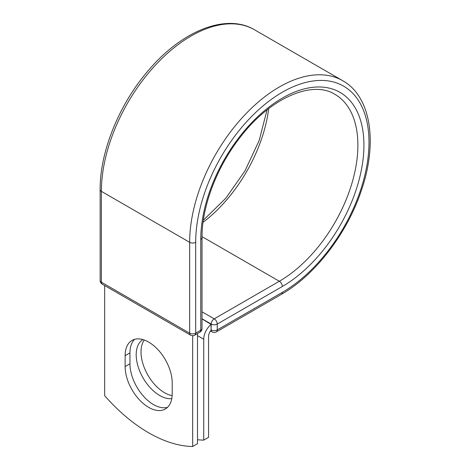 <?xml version="1.0" encoding="UTF-8"?>
<svg xmlns="http://www.w3.org/2000/svg" width="470" height="470" viewBox="0 0 470 470"><rect width="100%" height="100%" fill="white"/><g stroke="black" fill="none" stroke-linecap="round" stroke-linejoin="round"><path stroke-width="0.7" d="M148.661 407.361A33.288 19.217 -120 0 0 165.305 409.012A33.288 19.217 -120 0 0 172.202 393.772L172.202 382.856A33.288 19.217 -120 0 0 157.673 349.357A33.288 19.217 -120 0 0 132.017 340.439A33.288 19.217 -120 0 0 125.126 355.678L125.126 366.594A33.288 19.217 -120 0 0 148.661 407.361M134.608 339.352A33.288 19.217 -120 0 0 129.955 352.888L129.955 363.809A33.288 19.217 -120 0 0 153.49 404.576A33.288 19.217 -120 0 0 167.543 407.314M172.143 395.658A33.288 19.217 60 0 1 164.559 392.726A33.288 19.217 60 0 1 144.114 367.223A33.288 19.217 60 0 1 144.284 340.033M171.779 398.642A33.288 19.217 60 0 1 159.73 395.517A33.288 19.217 60 0 1 138.021 366.318A33.288 19.217 60 0 1 142.933 339.599M197.5 439.72A142.251 82.127 -120 0 0 203.733 440.114L203.733 339.252A13.313 7.685 -60 0 1 211.077 324.406L211.077 329.864L211.2 324.071L202.018 318.766M203.733 440.114L208.562 437.323L208.562 336.467A6.486 3.742 -60 0 1 211.101 330.263A4.265 2.462 -60 0 1 211.077 329.864M211.077 324.406L202.018 318.913M192.671 335.697L192.671 446.5L197.5 443.715L197.5 333.571M192.671 446.5A142.251 82.127 60 0 1 104.657 395.687L104.657 285.543M203.733 339.252L197.5 335.651M282.341 292.346L217.24 329.934A4.265 2.462 60 0 1 216.353 331.89L281.459 294.302A4.265 2.462 -120 0 0 282.341 292.346A122.547 70.753 -60 0 0 368.997 142.257A122.547 70.753 -60 0 0 282.341 92.226A122.547 70.753 -60 0 0 195.69 242.314L195.69 333.171L200.766 330.24A4.265 2.462 0 0 0 202.018 328.495L202.018 237.638C201.753 206.536 216.911 166.621 240.499 136.905C270.644 97.507 312.662 80.053 334.875 94.329A111.096 64.143 -60 0 1 351.907 183.353A111.096 64.143 -60 0 1 279.327 281.254L214.22 318.842A4.265 2.462 60 0 1 217.24 324.071L217.24 329.934A4.265 2.462 180 0 1 211.2 329.934A4.265 2.462 120 0 0 212.088 331.89A4.265 4.265 0 0 0 216.353 331.89M202.018 237.638A4.265 2.462 0 0 1 200.766 239.383A115.367 66.605 -60 0 1 282.341 98.089A115.367 66.605 -60 0 1 363.921 145.189A115.367 66.605 -60 0 1 282.341 286.483L217.24 324.071A4.265 2.462 180 0 1 211.2 324.071A4.265 2.462 120 0 1 214.22 318.842L202.018 311.798M282.341 286.483A4.265 2.462 -120 0 0 279.327 281.254L202.024 236.621M100.139 189.616A4.265 2.462 0 0 0 101.385 191.355A126.818 73.22 -60 0 1 156.745 63.732A126.818 73.22 -60 0 1 254.47 29.757C226.663 13.142 183.276 30.268 150.218 68.362C120.067 102.137 99.805 150.993 100.139 189.616L100.139 280.473A4.265 2.462 0 0 0 101.385 282.212L189.651 333.171A4.265 2.462 0 0 0 195.69 333.171A4.265 2.462 -120 0 1 194.803 335.128L199.885 332.19A4.265 2.462 -120 0 0 200.766 330.24L200.766 239.383M100.139 280.473A4.265 4.265 0 0 0 102.272 284.168A4.265 2.462 120 0 1 101.385 282.212L101.385 191.355L189.651 242.314A126.818 73.22 -60 0 1 245.011 114.692A126.818 73.22 -60 0 1 342.736 80.717L254.47 29.757M102.272 284.168L190.538 335.128A4.265 2.462 120 0 1 189.651 333.171L189.651 242.314A4.265 2.462 0 0 0 195.69 242.314M268.699 108.617A111.096 64.143 -60 0 1 203.058 222.304M129.955 352.888L125.126 355.678M129.955 363.809L125.126 366.594M281.459 294.302C315.053 275.291 347.218 233.343 361.406 190.362C377.898 142.668 371.036 96.491 342.736 80.717M203.351 220.213L225.829 198.211L245.046 170.757L259.217 140.383L267.036 109.91M210.525 330.986L212.088 331.89M199.885 332.19A4.265 4.265 0 0 0 202.018 328.495M190.538 335.128A4.265 4.265 0 0 0 194.803 335.128"/></g></svg>
